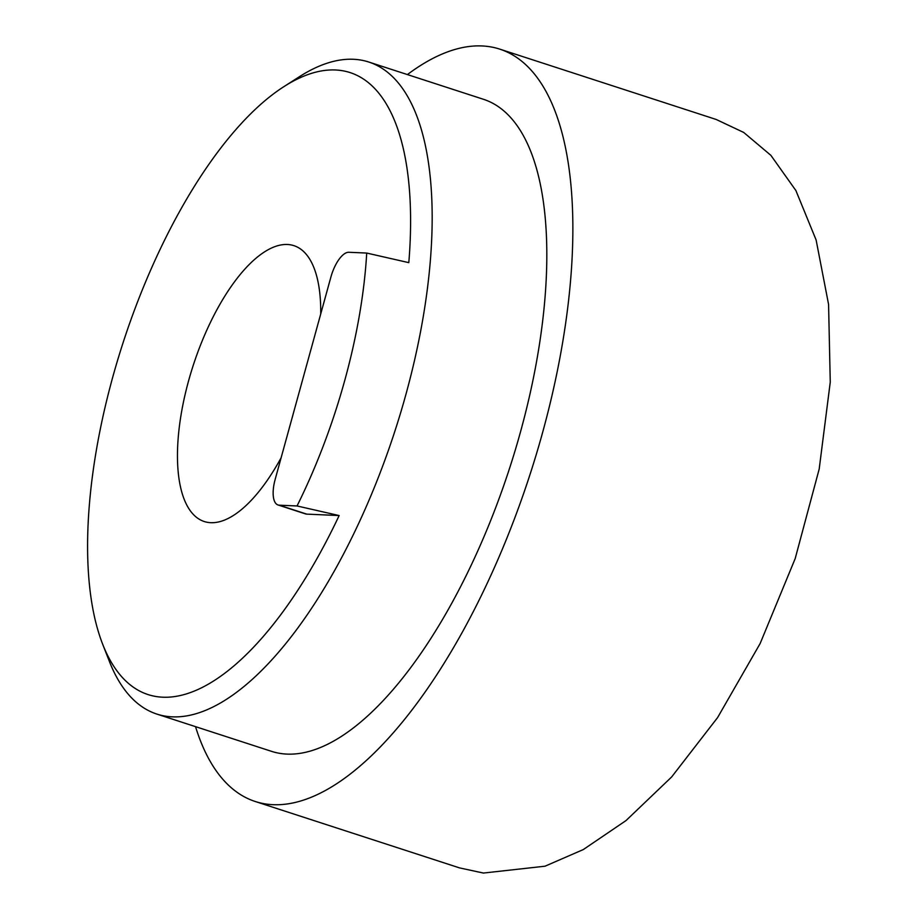 <?xml version="1.0" encoding="UTF-8"?>
<svg xmlns="http://www.w3.org/2000/svg" width="919" height="919" viewBox="0 0 919 919"><rect width="100%" height="100%" fill="white"/><g stroke="black" fill="none" stroke-linecap="round" stroke-linejoin="round"><path stroke-width="1.38" d="M162.709 697.199A326.992 132.474 108 0 1 102.675 644.23A326.992 132.474 108 0 1 123.1 342.649A326.992 132.474 108 0 1 283.856 86.662A326.992 132.474 108 0 1 335.481 69.982A326.992 132.474 108 0 1 408.806 262.65L366.715 253.058A295.344 119.654 -72 0 1 297.044 505.967L339.145 515.559A326.992 132.474 108 0 1 162.709 697.199M102.675 644.23L109.338 661.312A342.81 138.884 -72 0 0 156.908 714.097A342.81 138.884 -72 0 0 172.29 716.843A342.81 138.884 -72 0 0 400.65 412.723A342.81 138.884 -72 0 0 368.795 62.032A342.81 138.884 -72 0 0 353.413 59.276A342.81 138.884 -72 0 0 299.295 76.771L283.856 86.662M156.908 714.097L271.553 751.351A342.81 138.884 -72 0 0 286.935 754.097A342.81 138.884 -72 0 0 515.295 449.977A342.81 138.884 -72 0 0 483.44 99.286L368.795 62.032M320.72 313.999A145.041 58.759 -72 0 0 293.919 245.66A145.041 58.759 -72 0 0 287.406 244.488A145.041 58.759 -72 0 0 190.796 373.16A145.041 58.759 -72 0 0 204.271 521.533A145.041 58.759 -72 0 0 210.784 522.693A145.041 58.759 -72 0 0 281.122 457.754M195.517 726.642A395.549 160.251 -72 0 0 255.252 801.506L459.569 867.904L483.394 873.05L545.013 866.203L583.289 849.57L626 820.587L671.64 776.969L717.59 717.59L760.139 643.53L795.188 558.591L819.197 469.023L830.259 382.132L828.57 304.384L816.129 240.02L795.888 190.543L770.88 155.334L743.689 132.439L716.2 119.47L499.741 49.121A395.549 160.251 -72 0 0 481.993 45.95A395.549 160.251 -72 0 0 407.404 74.577M255.252 801.506A395.549 160.251 -72 0 0 273 804.688A395.549 160.251 -72 0 0 536.489 453.768A395.549 160.251 -72 0 0 499.741 49.121M339.145 515.559L306.716 514.123L279.192 505.186A26.375 10.683 108 0 1 278.009 504.968A26.375 10.683 108 0 1 275.16 479.408L330.886 277.078A26.375 10.683 108 0 1 348.864 252.277L366.715 253.058M279.192 505.186L297.044 505.967M306.716 514.123A26.375 10.683 108 0 1 305.533 513.916L278.009 504.968"/></g></svg>

